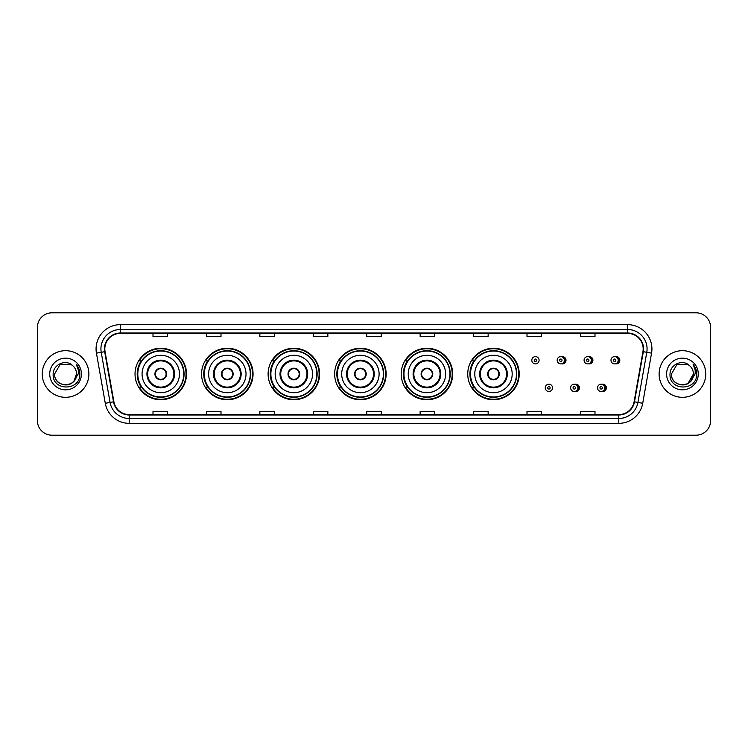 <?xml version="1.0" encoding="UTF-8"?>
<svg xmlns="http://www.w3.org/2000/svg" width="748" height="748" viewBox="0 0 748 748"><rect width="100%" height="100%" fill="white"/><g stroke="black" fill="none" stroke-linecap="round" stroke-linejoin="round"><path stroke-width="1.12" d="M467.743 374A25.741 25.741 0 0 0 493.484 399.741A25.741 25.741 0 0 0 519.224 374A25.741 25.741 0 0 0 493.484 348.259A25.741 25.741 0 0 0 467.743 374M401.199 374A25.741 25.741 0 0 0 426.94 399.741A25.741 25.741 0 0 0 452.69 374A25.741 25.741 0 0 0 426.94 348.259A25.741 25.741 0 0 0 401.199 374M334.655 374A25.741 25.741 0 0 0 360.396 399.741A25.741 25.741 0 0 0 386.146 374A25.741 25.741 0 0 0 360.396 348.259A25.741 25.741 0 0 0 334.655 374M268.111 374A25.741 25.741 0 0 0 293.861 399.741A25.741 25.741 0 0 0 319.602 374A25.741 25.741 0 0 0 293.861 348.259A25.741 25.741 0 0 0 268.111 374M201.567 374A25.741 25.741 0 0 0 227.317 399.741A25.741 25.741 0 0 0 253.058 374A25.741 25.741 0 0 0 227.317 348.259A25.741 25.741 0 0 0 201.567 374M135.033 374A25.741 25.741 0 0 0 160.773 399.741A25.741 25.741 0 0 0 186.514 374A25.741 25.741 0 0 0 160.773 348.259A25.741 25.741 0 0 0 135.033 374M575.034 391.4A3.647 3.647 0 0 0 579.457 387.847A3.647 3.647 0 0 0 575.034 384.285M601.944 391.4A3.647 3.647 0 0 0 606.366 387.847A3.647 3.647 0 0 0 601.944 384.285M561.58 363.818A3.647 3.647 0 0 0 566.002 360.256A3.647 3.647 0 0 0 561.58 356.693A3.647 3.647 0 0 1 560.804 363.893A3.647 3.647 0 0 1 557.167 360.256A3.647 3.647 0 0 1 560.804 356.609A3.647 3.647 0 0 1 561.58 363.818A3.647 3.647 0 0 0 560.804 356.609A3.647 3.647 0 0 0 557.167 360.256M588.489 363.818A3.647 3.647 0 0 0 592.912 360.256A3.647 3.647 0 0 0 588.489 356.693A3.647 3.647 0 0 1 587.713 363.893A3.647 3.647 0 0 1 584.076 360.256A3.647 3.647 0 0 1 587.713 356.609A3.647 3.647 0 0 1 588.489 363.818A3.647 3.647 0 0 0 587.713 356.609A3.647 3.647 0 0 0 584.076 360.256M615.398 363.818A3.647 3.647 0 0 0 619.821 360.256A3.647 3.647 0 0 0 615.398 356.693A3.647 3.647 0 0 1 614.622 363.893A3.647 3.647 0 0 1 610.976 360.256A3.647 3.647 0 0 1 614.622 356.609A3.647 3.647 0 0 1 615.398 363.818A3.647 3.647 0 0 0 614.622 356.609A3.647 3.647 0 0 0 610.976 360.256M141.204 387.118A23.553 23.553 0 0 1 141.204 360.882M207.748 387.118A23.553 23.553 0 0 1 207.748 360.882M274.292 387.118A23.553 23.553 0 0 1 274.292 360.882M340.826 387.118A23.553 23.553 0 0 1 340.826 360.882M407.37 387.118A23.553 23.553 0 0 1 407.37 360.882M473.914 387.118A23.553 23.553 0 0 1 473.914 360.882M37.4 327.372L37.4 420.628A14.567 14.567 0 0 0 51.967 435.196L696.033 435.196A14.567 14.567 0 0 0 710.6 420.628L710.6 327.372A14.567 14.567 0 0 0 696.033 312.804L51.967 312.804A14.567 14.567 0 0 0 37.4 327.372L37.4 420.628M42.253 374A23.319 23.319 0 0 0 65.572 397.319A23.319 23.319 0 0 0 88.881 374A23.319 23.319 0 0 0 65.572 350.681A23.319 23.319 0 0 0 42.253 374A23.319 23.319 0 0 0 65.572 397.319A23.319 23.319 0 0 0 88.881 374A23.319 23.319 0 0 0 65.572 350.681A23.319 23.319 0 0 0 42.253 374M659.119 374A23.319 23.319 0 0 0 682.428 397.319A23.319 23.319 0 0 0 705.747 374A23.319 23.319 0 0 0 682.428 350.681A23.319 23.319 0 0 0 659.119 374A23.319 23.319 0 0 0 682.428 397.319A23.319 23.319 0 0 0 705.747 374A23.319 23.319 0 0 0 682.428 350.681A23.319 23.319 0 0 0 659.119 374M104.814 348.933A15.54 15.54 0 0 1 120.363 333.393L627.637 333.393A15.54 15.54 0 0 1 642.943 351.635L634.108 401.76A15.54 15.54 0 0 1 618.802 414.607L129.198 414.607A15.54 15.54 0 0 1 113.892 401.76L105.057 351.635A15.54 15.54 0 0 1 104.814 348.933M104.43 348.933A15.932 15.932 0 0 0 104.673 351.7L113.509 401.826A15.932 15.932 0 0 0 129.198 414.99L618.802 414.99A15.932 15.932 0 0 0 634.491 401.826L643.327 351.7A15.932 15.932 0 0 0 627.637 333.01L120.363 333.01A15.932 15.932 0 0 0 104.43 348.933M96.445 353.159A24.282 24.282 0 0 1 120.363 324.651L627.637 324.651A24.282 24.282 0 0 1 651.555 353.159L642.719 403.284A24.282 24.282 0 0 1 618.802 423.349L129.198 423.349A24.282 24.282 0 0 1 105.281 403.284L96.445 353.159L101.223 352.308A19.429 19.429 0 0 1 120.363 329.513L627.637 329.513A19.429 19.429 0 0 1 646.777 352.308L637.932 402.433A19.429 19.429 0 0 1 618.802 418.487L129.198 418.487A19.429 19.429 0 0 1 110.068 402.433L101.223 352.308A19.429 19.429 0 0 1 100.933 348.933M696.033 312.804L51.967 312.804M51.967 435.196L696.033 435.196M710.6 420.628L710.6 327.372M634.491 401.826L637.932 402.433L646.777 352.308L651.555 353.159M366.716 333.393L366.716 336.684L381.284 336.684L381.284 333.393M313.281 333.393L313.281 336.684L327.858 336.684L327.858 333.393M259.855 333.393L259.855 336.684L274.432 336.684L274.432 333.393M206.429 333.393L206.429 336.684L220.997 336.684L220.997 333.393M153.003 333.393L153.003 336.684L167.571 336.684L167.571 333.393M420.142 333.393L420.142 336.684L434.719 336.684L434.719 333.393M473.568 333.393L473.568 336.684L488.145 336.684L488.145 333.393M527.003 333.393L527.003 336.684L541.571 336.684L541.571 333.393M580.429 333.393L580.429 336.684L594.997 336.684L594.997 333.393M381.284 414.607L381.284 411.316L366.716 411.316L366.716 414.607M327.858 414.607L327.858 411.316L313.281 411.316L313.281 414.607M274.432 414.607L274.432 411.316L259.855 411.316L259.855 414.607M220.997 414.607L220.997 411.316L206.429 411.316L206.429 414.607M167.571 414.607L167.571 411.316L153.003 411.316L153.003 414.607M434.719 414.607L434.719 411.316L420.142 411.316L420.142 414.607M488.145 414.607L488.145 411.316L473.568 411.316L473.568 414.607M541.571 414.607L541.571 411.316L527.003 411.316L527.003 414.607M594.997 414.607L594.997 411.316L580.429 411.316L580.429 414.607M62.196 384.453C70.527 385.762 75.314 382.284 76.548 374C77.222 388.165 53.921 388.165 54.595 374L60.083 364.491L71.06 364.491L72.762 365.707C66.03 358.638 53.052 364.463 53.173 374C51.939 390.952 79.419 391.391 79.868 374.823L79.886 374C79.849 370.4 78.652 367.24 76.296 364.51C78.091 367.455 78.718 370.615 78.185 374L73.987 381.05A10.977 10.977 0 0 0 76.548 374L73.987 381.05C68.152 388.932 54.024 383.892 54.595 374L60.083 364.491L71.06 364.491L72.762 365.707L71.06 364.491L60.083 364.491L54.595 374C53.921 388.165 77.222 388.165 76.548 374L73.959 381.087L76.548 374C77.222 388.165 53.921 388.165 54.595 374C53.921 388.165 77.222 388.165 76.548 374A10.977 10.977 0 0 0 72.762 365.707M49.733 374A15.839 15.839 0 0 0 65.572 389.839A15.839 15.839 0 0 0 81.41 374A15.839 15.839 0 0 0 65.572 358.161A15.839 15.839 0 0 0 49.733 374M76.399 364.631L79.886 374.411M142.073 374A18.7 18.7 0 0 1 160.773 355.3A18.7 18.7 0 0 1 179.473 374A18.7 18.7 0 0 1 160.773 392.7A18.7 18.7 0 0 1 142.073 374A18.7 18.7 0 0 0 160.773 392.7A18.7 18.7 0 0 0 179.473 374M147.655 374A13.118 13.118 0 0 0 160.773 387.118A13.118 13.118 0 0 0 173.882 374A13.118 13.118 0 0 0 160.773 360.882A13.118 13.118 0 0 0 147.655 374M141.494 360.882A23.319 23.319 0 0 0 141.494 387.118L139.184 387.118A25.254 25.254 0 0 0 186.028 374A25.254 25.254 0 0 0 139.184 360.882L141.531 360.882A23.291 23.291 0 0 1 184.064 374.056A23.291 23.291 0 0 1 141.531 387.118M183.746 374A22.973 22.973 0 0 0 160.773 351.027A22.973 22.973 0 0 0 137.8 374A22.973 22.973 0 0 0 160.773 396.973A22.973 22.973 0 0 0 183.746 374M154.939 374A5.825 5.825 0 0 0 160.773 379.825A5.825 5.825 0 0 0 166.598 374A5.825 5.825 0 0 0 160.773 368.175A5.825 5.825 0 0 0 154.939 374M155.126 372.541L155.322 372.541A5.638 5.638 0 0 1 166.215 372.541L165.916 372.541A5.339 5.339 0 0 1 160.773 379.339A5.339 5.339 0 0 1 155.631 372.541A5.339 5.339 0 0 1 165.916 372.541L166.411 372.541M166.411 375.459L166.215 375.459A5.638 5.638 0 0 1 155.322 375.459L155.126 375.459M689.619 365.707A10.977 10.977 0 0 1 693.405 374L687.917 383.509L693.405 374L690.843 381.05A10.977 10.977 0 0 0 693.405 374L690.815 381.087L693.405 374C694.079 388.165 670.778 388.165 671.452 374L676.94 364.491L687.917 364.491L689.619 365.707C682.887 358.638 669.909 364.463 670.03 374C668.796 390.952 696.276 391.391 696.725 374.823L696.743 374C696.706 370.4 695.509 367.24 693.153 364.51C694.948 367.455 695.575 370.615 695.042 374L690.843 381.05C685.018 388.932 670.881 383.892 671.452 374L676.94 364.491L687.917 364.491L689.619 365.707L687.917 364.491L676.94 364.491L671.452 374C670.778 388.165 694.079 388.165 693.405 374C694.079 388.165 670.778 388.165 671.452 374M666.59 374A15.839 15.839 0 0 0 682.428 389.839A15.839 15.839 0 0 0 698.267 374A15.839 15.839 0 0 0 682.428 358.161A15.839 15.839 0 0 0 666.59 374M693.256 364.631L696.743 374.411M208.617 374A18.7 18.7 0 0 1 227.317 355.3A18.7 18.7 0 0 1 246.017 374A18.7 18.7 0 0 1 227.317 392.7A18.7 18.7 0 0 1 208.617 374A18.7 18.7 0 0 0 227.317 392.7A18.7 18.7 0 0 0 246.017 374M214.199 374A13.118 13.118 0 0 0 227.317 387.118A13.118 13.118 0 0 0 240.426 374A13.118 13.118 0 0 0 227.317 360.882A13.118 13.118 0 0 0 214.199 374M208.038 360.882A23.319 23.319 0 0 0 208.038 387.118M250.29 374A22.973 22.973 0 0 0 227.317 351.027A22.973 22.973 0 0 0 204.344 374A22.973 22.973 0 0 0 227.317 396.973A22.973 22.973 0 0 0 250.29 374M221.483 374A5.825 5.825 0 0 0 227.317 379.825A5.825 5.825 0 0 0 233.142 374A5.825 5.825 0 0 0 227.317 368.175A5.825 5.825 0 0 0 221.483 374M252.572 374A25.254 25.254 0 0 1 205.728 387.118L208.066 387.118A23.291 23.291 0 0 0 250.599 374.056A23.291 23.291 0 0 0 208.066 360.882L205.728 360.882A25.254 25.254 0 0 1 252.572 374M221.67 372.541L221.866 372.541A5.638 5.638 0 0 1 232.759 372.541L232.45 372.541A5.339 5.339 0 0 1 227.317 379.339A5.339 5.339 0 0 1 222.175 372.541A5.339 5.339 0 0 1 232.45 372.541L232.955 372.541M232.955 375.459L232.45 375.459A5.339 5.339 0 0 1 222.175 375.459L221.67 375.459M232.45 375.459L232.759 375.459A5.638 5.638 0 0 1 221.866 375.459L222.175 375.459M275.161 374A18.7 18.7 0 0 1 293.861 355.3A18.7 18.7 0 0 1 312.561 374A18.7 18.7 0 0 1 293.861 392.7A18.7 18.7 0 0 1 275.161 374A18.7 18.7 0 0 0 293.861 392.7A18.7 18.7 0 0 0 312.561 374M280.743 374A13.118 13.118 0 0 0 293.861 387.118A13.118 13.118 0 0 0 306.97 374A13.118 13.118 0 0 0 293.861 360.882A13.118 13.118 0 0 0 280.743 374M274.581 360.882A23.319 23.319 0 0 0 274.581 387.118M316.834 374A22.973 22.973 0 0 0 293.861 351.027A22.973 22.973 0 0 0 270.879 374A22.973 22.973 0 0 0 293.861 396.973A22.973 22.973 0 0 0 316.834 374M288.027 374A5.825 5.825 0 0 0 293.861 379.825A5.825 5.825 0 0 0 299.686 374A5.825 5.825 0 0 0 293.861 368.175A5.825 5.825 0 0 0 288.027 374M319.116 374A25.254 25.254 0 0 1 272.272 387.118L274.61 387.118A23.291 23.291 0 0 0 317.143 374.056A23.291 23.291 0 0 0 274.61 360.882L272.272 360.882A25.254 25.254 0 0 1 319.116 374M288.214 372.541L288.41 372.541A5.638 5.638 0 0 1 299.303 372.541L298.994 372.541A5.339 5.339 0 0 1 293.861 379.339A5.339 5.339 0 0 1 288.719 372.541A5.339 5.339 0 0 1 298.994 372.541L299.499 372.541M299.499 375.459L298.994 375.459A5.339 5.339 0 0 1 288.719 375.459L288.214 375.459M298.994 375.459L299.303 375.459A5.638 5.638 0 0 1 288.41 375.459L288.719 375.459M341.696 374A18.7 18.7 0 0 1 360.396 355.3A18.7 18.7 0 0 1 379.096 374A18.7 18.7 0 0 1 360.396 392.7A18.7 18.7 0 0 1 341.696 374A18.7 18.7 0 0 0 360.396 392.7A18.7 18.7 0 0 0 379.096 374M347.287 374A13.118 13.118 0 0 0 360.396 387.118A13.118 13.118 0 0 0 373.514 374A13.118 13.118 0 0 0 360.396 360.882A13.118 13.118 0 0 0 347.287 374M341.125 360.882A23.319 23.319 0 0 0 341.125 387.118L338.816 387.118A25.254 25.254 0 0 0 385.659 374A25.254 25.254 0 0 0 338.816 360.882L341.153 360.882A23.291 23.291 0 0 1 383.687 374.056A23.291 23.291 0 0 1 341.153 387.118M383.378 374A22.973 22.973 0 0 0 360.396 351.027A22.973 22.973 0 0 0 337.423 374A22.973 22.973 0 0 0 360.396 396.973A22.973 22.973 0 0 0 383.378 374M354.571 374A5.825 5.825 0 0 0 360.396 379.825A5.825 5.825 0 0 0 366.23 374A5.825 5.825 0 0 0 360.396 368.175A5.825 5.825 0 0 0 354.571 374M354.758 372.541L354.954 372.541A5.638 5.638 0 0 1 365.847 372.541L365.538 372.541A5.339 5.339 0 0 1 360.396 379.339A5.339 5.339 0 0 1 355.263 372.541A5.339 5.339 0 0 1 365.538 372.541L366.043 372.541M366.043 375.459L365.538 375.459A5.339 5.339 0 0 1 355.263 375.459L354.758 375.459M365.538 375.459L365.847 375.459A5.638 5.638 0 0 1 354.954 375.459L355.263 375.459M408.24 374A18.7 18.7 0 0 1 426.94 355.3A18.7 18.7 0 0 1 445.64 374A18.7 18.7 0 0 1 426.94 392.7A18.7 18.7 0 0 1 408.24 374A18.7 18.7 0 0 0 426.94 392.7A18.7 18.7 0 0 0 445.64 374M413.831 374A13.118 13.118 0 0 0 426.94 387.118A13.118 13.118 0 0 0 440.058 374A13.118 13.118 0 0 0 426.94 360.882A13.118 13.118 0 0 0 413.831 374M407.669 360.882A23.319 23.319 0 0 0 407.669 387.118M449.913 374A22.973 22.973 0 0 0 426.94 351.027A22.973 22.973 0 0 0 403.967 374A22.973 22.973 0 0 0 426.94 396.973A22.973 22.973 0 0 0 449.913 374M421.115 374A5.825 5.825 0 0 0 426.94 379.825A5.825 5.825 0 0 0 432.774 374A5.825 5.825 0 0 0 426.94 368.175A5.825 5.825 0 0 0 421.115 374M452.203 374A25.254 25.254 0 0 1 405.36 387.118L407.697 387.118A23.291 23.291 0 0 0 450.231 374.056A23.291 23.291 0 0 0 407.697 360.882L405.36 360.882A25.254 25.254 0 0 1 452.203 374M421.302 372.541L421.498 372.541A5.638 5.638 0 0 1 432.391 372.541L432.082 372.541A5.339 5.339 0 0 1 426.94 379.339A5.339 5.339 0 0 1 421.807 372.541A5.339 5.339 0 0 1 432.082 372.541L432.587 372.541M432.587 375.459L432.082 375.459A5.339 5.339 0 0 1 421.807 375.459L421.302 375.459M432.082 375.459L432.391 375.459A5.638 5.638 0 0 1 421.498 375.459L421.807 375.459M474.784 374A18.7 18.7 0 0 1 493.484 355.3A18.7 18.7 0 0 1 512.184 374A18.7 18.7 0 0 1 493.484 392.7A18.7 18.7 0 0 1 474.784 374A18.7 18.7 0 0 0 493.484 392.7A18.7 18.7 0 0 0 512.184 374M480.375 374A13.118 13.118 0 0 0 493.484 387.118A13.118 13.118 0 0 0 506.602 374A13.118 13.118 0 0 0 493.484 360.882A13.118 13.118 0 0 0 480.375 374M474.213 360.882A23.319 23.319 0 0 0 474.213 387.118L471.904 387.118A25.254 25.254 0 0 0 518.747 374A25.254 25.254 0 0 0 471.904 360.882L474.241 360.882A23.291 23.291 0 0 1 516.775 374.056A23.291 23.291 0 0 1 474.241 387.118M516.457 374A22.973 22.973 0 0 0 493.484 351.027A22.973 22.973 0 0 0 470.511 374A22.973 22.973 0 0 0 493.484 396.973A22.973 22.973 0 0 0 516.457 374M487.659 374A5.825 5.825 0 0 0 493.484 379.825A5.825 5.825 0 0 0 499.318 374A5.825 5.825 0 0 0 493.484 368.175A5.825 5.825 0 0 0 487.659 374M487.846 372.541L488.042 372.541A5.638 5.638 0 0 1 498.935 372.541L498.626 372.541A5.339 5.339 0 0 1 493.484 379.339A5.339 5.339 0 0 1 488.341 372.541A5.339 5.339 0 0 1 498.626 372.541L499.131 372.541M499.131 375.459L498.626 375.459A5.339 5.339 0 0 1 488.341 375.459L487.846 375.459M498.626 375.459L498.935 375.459A5.638 5.638 0 0 1 488.042 375.459L488.341 375.459M539.093 360.256A3.647 3.647 0 0 1 535.456 363.893A3.647 3.647 0 0 1 531.809 360.256A3.647 3.647 0 0 1 535.456 356.609A3.647 3.647 0 0 1 539.093 360.256A3.647 3.647 0 0 0 535.456 356.609A3.647 3.647 0 0 0 531.809 360.256M545.264 387.847A3.647 3.647 0 0 1 548.901 384.201A3.647 3.647 0 0 1 552.548 387.847A3.647 3.647 0 0 1 548.901 391.485A3.647 3.647 0 0 1 545.264 387.847A3.647 3.647 0 0 0 548.901 391.485A3.647 3.647 0 0 0 552.548 387.847M570.621 387.847A3.647 3.647 0 0 1 574.258 384.201A3.647 3.647 0 0 1 577.905 387.847A3.647 3.647 0 0 1 574.258 391.485A3.647 3.647 0 0 1 570.621 387.847A3.647 3.647 0 0 0 574.258 391.485A3.647 3.647 0 0 0 577.905 387.847M597.521 387.847A3.647 3.647 0 0 1 601.168 384.201A3.647 3.647 0 0 1 604.814 387.847A3.647 3.647 0 0 1 601.168 391.485A3.647 3.647 0 0 1 597.521 387.847A3.647 3.647 0 0 0 601.168 391.485A3.647 3.647 0 0 0 604.814 387.847M627.637 324.651L627.637 333.01M101.223 352.308L104.673 351.7M129.198 423.349L129.198 414.99M618.802 414.99L618.802 423.349M105.281 403.284L113.509 401.826M643.327 351.7L646.777 352.308M120.363 324.651L120.363 333.01M637.932 402.433L642.719 403.284M174.611 374A13.847 13.847 0 0 0 160.773 360.153A13.847 13.847 0 0 0 146.926 374A13.847 13.847 0 0 0 160.773 387.847A13.847 13.847 0 0 0 174.611 374M241.155 374A13.847 13.847 0 0 0 227.317 360.153A13.847 13.847 0 0 0 213.47 374A13.847 13.847 0 0 0 227.317 387.847A13.847 13.847 0 0 0 241.155 374M307.699 374A13.847 13.847 0 0 0 293.861 360.153A13.847 13.847 0 0 0 280.014 374A13.847 13.847 0 0 0 293.861 387.847A13.847 13.847 0 0 0 307.699 374M374.243 374A13.847 13.847 0 0 0 360.396 360.153A13.847 13.847 0 0 0 346.558 374A13.847 13.847 0 0 0 360.396 387.847A13.847 13.847 0 0 0 374.243 374M440.787 374A13.847 13.847 0 0 0 426.94 360.153A13.847 13.847 0 0 0 413.102 374A13.847 13.847 0 0 0 426.94 387.847A13.847 13.847 0 0 0 440.787 374M507.331 374A13.847 13.847 0 0 0 493.484 360.153A13.847 13.847 0 0 0 479.646 374A13.847 13.847 0 0 0 493.484 387.847A13.847 13.847 0 0 0 507.331 374M534.24 360.256A1.216 1.216 0 0 0 535.456 361.471A1.216 1.216 0 0 0 536.662 360.256A1.216 1.216 0 0 0 535.456 359.04A1.216 1.216 0 0 0 534.24 360.256M564.16 357.086A4.619 4.619 0 0 1 564.16 363.416M559.588 360.256A1.216 1.216 0 0 0 560.804 361.471A1.216 1.216 0 0 0 562.019 360.256A1.216 1.216 0 0 0 560.804 359.04A1.216 1.216 0 0 0 559.588 360.256M591.07 357.086A4.619 4.619 0 0 1 591.07 363.416M586.497 360.256A1.216 1.216 0 0 0 587.713 361.471A1.216 1.216 0 0 0 588.928 360.256A1.216 1.216 0 0 0 587.713 359.04A1.216 1.216 0 0 0 586.497 360.256M617.979 357.086A4.619 4.619 0 0 1 617.979 363.416M613.407 360.256A1.216 1.216 0 0 0 614.622 361.471A1.216 1.216 0 0 0 615.838 360.256A1.216 1.216 0 0 0 614.622 359.04A1.216 1.216 0 0 0 613.407 360.256M550.117 387.847A1.216 1.216 0 0 0 548.901 386.632A1.216 1.216 0 0 0 547.695 387.847A1.216 1.216 0 0 0 548.901 389.054A1.216 1.216 0 0 0 550.117 387.847M577.615 384.678A4.619 4.619 0 0 1 577.615 391.008M575.474 387.847A1.216 1.216 0 0 0 574.258 386.632A1.216 1.216 0 0 0 573.043 387.847A1.216 1.216 0 0 0 574.258 389.054A1.216 1.216 0 0 0 575.474 387.847M604.524 384.678A4.619 4.619 0 0 1 604.524 391.008M602.383 387.847A1.216 1.216 0 0 0 601.168 386.632A1.216 1.216 0 0 0 599.952 387.847A1.216 1.216 0 0 0 601.168 389.054A1.216 1.216 0 0 0 602.383 387.847"/></g></svg>
